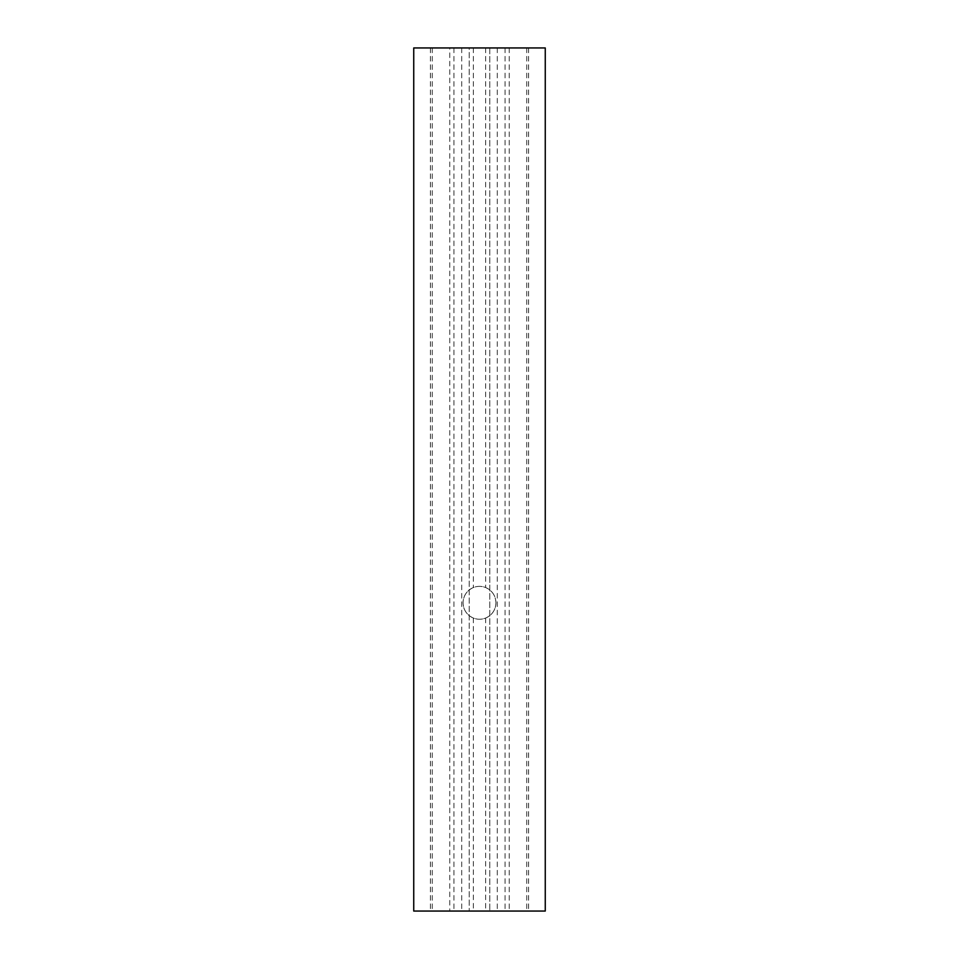 <?xml version="1.0" encoding="UTF-8"?>
<svg xmlns="http://www.w3.org/2000/svg" width="959" height="959" viewBox="0 0 959 959"><rect width="100%" height="100%" fill="white"/><g stroke="black" fill="none" stroke-linecap="round" stroke-linejoin="round"><path stroke-width="0.72" stroke-dasharray="4.79 3.6" d="M495.935 602.803A16.435 16.435 0 0 1 479.5 619.238A16.435 16.435 0 0 1 463.065 602.803A16.435 16.435 0 0 1 479.5 586.357A16.435 16.435 0 0 1 495.935 602.803C495.611 609.96 492.183 615.043 485.662 618.04A16.435 16.435 0 0 1 473.338 618.04C466.817 615.043 463.389 609.96 463.065 602.803C463.389 595.635 466.817 590.552 473.338 587.555A16.435 16.435 0 0 1 485.662 587.555C492.183 590.552 495.611 595.635 495.935 602.803M449.759 47.95L545.263 47.95L545.263 911.05L413.737 911.05L413.737 47.95L469.227 47.95L469.227 911.05L469.227 47.95L449.759 47.95L449.759 911.05M453.943 47.95L453.943 911.05M461.711 47.95L461.711 911.05M489.773 47.95L489.773 911.05L489.773 47.95M497.289 47.95L497.289 911.05M505.057 47.95L505.057 911.05M528.577 47.95L528.577 911.05M430.423 47.95L430.423 911.05M473.338 47.95L473.338 587.555M473.338 618.04L473.338 911.05M485.662 47.95L485.662 587.555M485.662 618.04L485.662 911.05M509.241 47.95L509.241 911.05M432.233 47.95L432.233 911.05M526.767 47.95L526.767 911.05"/><path stroke-width="1.44" d="M545.263 47.95L545.263 911.05L413.737 911.05L413.737 47.95L545.263 47.95"/></g></svg>
